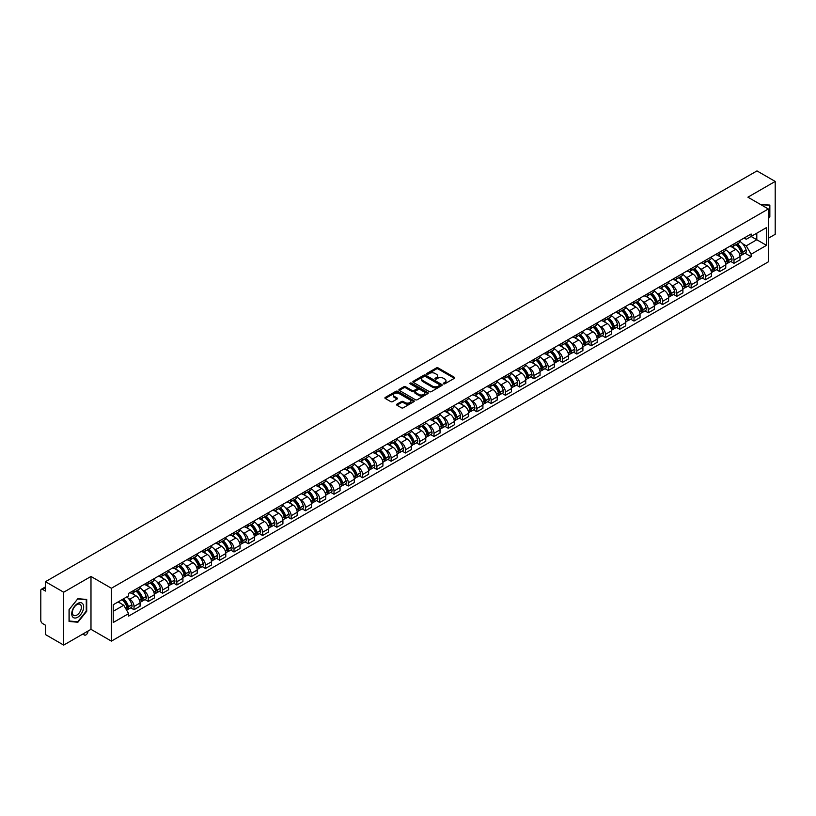 <?xml version="1.0" encoding="UTF-8"?>
<svg xmlns="http://www.w3.org/2000/svg" width="816" height="816" viewBox="0 0 816 816"><rect width="100%" height="100%" fill="white"/><g stroke="black" fill="none" stroke-linecap="round" stroke-linejoin="round"><path stroke-width="1.22" d="M443.557 383.826A0.887 0.51 0 0 0 444.812 383.826L454.359 378.318A1.275 0.734 0 0 0 454.736 377.798A1.275 0.734 0 0 0 454.359 377.278L438.182 367.934A1.275 0.734 0 0 0 436.387 367.934L426.839 373.453A0.887 0.51 0 0 0 428.094 374.177L429.328 373.463A4.07 2.346 0 0 1 435.081 373.463L436.427 374.238A4.07 2.346 0 0 1 437.621 375.901A4.07 2.346 0 0 1 436.427 377.563L435.193 378.277A0.887 0.51 0 0 0 436.458 379.001L437.692 378.287A4.07 2.346 0 0 1 443.445 378.287L444.791 379.063A4.07 2.346 0 0 1 445.985 380.725A4.07 2.346 0 0 1 444.791 382.388L443.557 383.102A0.887 0.51 0 0 0 443.557 383.826L443.557 383.102M396.933 404.155A1.275 0.734 0 0 0 396.556 404.675A1.275 0.734 0 0 0 396.933 405.195L401.472 407.816A1.275 0.734 0 0 0 403.267 407.816L413.875 401.696A1.275 0.734 0 0 0 414.242 401.176A1.275 0.734 0 0 0 413.875 400.656L397.688 391.313A1.275 0.734 0 0 0 395.893 391.313L385.285 397.433A1.275 0.734 0 0 0 384.917 397.953A1.275 0.734 0 0 0 385.285 398.473L390.772 401.635A1.275 0.734 0 0 0 392.567 401.635L397.106 399.024A1.275 0.734 0 0 0 397.484 398.504A1.275 0.734 0 0 0 397.106 397.984L394.393 396.413A3.397 1.958 0 0 1 393.394 395.026A3.397 1.958 0 0 1 395.495 393.21A3.397 1.958 0 0 1 399.197 393.638L409.846 399.789A3.397 1.958 0 0 1 410.846 401.176A3.397 1.958 0 0 1 408.745 402.992A3.397 1.958 0 0 1 405.042 402.563L403.267 401.533A1.275 0.734 0 0 0 401.472 401.533L396.933 404.155L396.933 405.195L401.472 402.594L401.472 401.533M111.404 588.254L90.984 576.463L63.689 592.222L45.472 581.696L756.973 170.911L775.2 181.438L747.915 197.186L768.335 208.978L111.404 588.254L111.404 641.121L768.335 261.844L768.335 208.978M429.42 391.68A1.275 0.734 0 0 0 431.215 391.68L441.823 385.55A1.275 0.734 0 0 0 442.201 385.03A1.275 0.734 0 0 0 441.823 384.52L425.646 375.176A1.275 0.734 0 0 0 423.851 375.176L413.243 381.296A1.275 0.734 0 0 0 412.865 381.817A1.275 0.734 0 0 0 413.243 382.337L429.42 391.68M410.499 384.02A0.887 0.51 0 0 1 411.397 384.142L427.829 393.628L417.241 399.748A1.275 0.734 0 0 1 415.446 399.748L399.269 390.405L403.808 387.804L403.808 386.743L399.269 389.365A1.275 0.734 0 0 0 398.891 389.885A1.275 0.734 0 0 0 399.269 390.405L399.269 389.365M403.808 387.804A1.275 0.734 0 0 1 405.603 387.804L405.603 386.743A1.275 0.734 0 0 0 403.808 386.743M405.603 386.743L412.162 390.538A1.275 0.734 0 0 0 413.957 390.538L416.976 388.793A1.275 0.734 0 0 0 417.343 388.273A1.275 0.734 0 0 0 416.976 387.763L410.142 383.816A0.887 0.51 0 0 1 411.397 383.092L427.849 392.588A1.275 0.734 0 0 1 428.216 393.108A1.275 0.734 0 0 1 427.849 393.618L427.849 392.588M63.689 592.222L63.689 645.089L45.472 634.562L45.472 625.209L42.636 623.567A2.591 1.499 -120 0 1 40.8 620.395L40.8 590.478A2.591 1.499 -120 0 1 41.341 589.285L45.472 586.898M768.335 238.272L775.2 234.304L775.2 181.438M63.689 645.089L90.984 629.33L111.404 641.121M45.472 581.696L45.472 591.059L42.636 589.417A2.591 1.499 -120 0 0 41.341 589.285M733.992 243.872A5.957 3.437 60 0 1 732.758 246.544L738.806 243.056A5.957 3.437 -120 0 0 740.041 240.383M728.26 251.93L729.779 252.807A5.957 3.437 60 0 1 733.992 260.1L740.041 256.612A5.957 3.437 -120 0 0 735.828 249.319L731.503 246.82M740.041 256.612L740.041 259.835L733.992 263.323L730.718 261.436M732.758 246.544A5.957 3.437 60 0 1 729.83 246.279M733.992 260.1L733.992 263.323M719.712 252.113A5.957 3.437 60 0 1 718.478 254.796L724.516 251.308A5.957 3.437 -120 0 0 725.75 248.625M716.428 269.678L719.712 271.575L725.75 268.087L725.75 264.863A5.957 3.437 -120 0 0 721.538 257.56L717.213 255.071M718.478 254.796A5.957 3.437 60 0 1 715.54 254.521M713.969 260.171L715.499 261.049A5.957 3.437 60 0 1 719.712 268.352L719.712 271.575M705.422 260.365A5.957 3.437 60 0 1 704.188 263.038L710.236 259.549A5.957 3.437 -120 0 0 711.47 256.877M702.148 277.93L705.422 279.817L711.47 276.328L711.47 273.105A5.957 3.437 -120 0 0 707.258 265.812L702.933 263.313M704.188 263.038A5.957 3.437 60 0 1 701.26 262.772M699.689 268.423L701.209 269.3A5.957 3.437 60 0 1 705.422 276.593L705.422 279.817M691.142 268.617A5.957 3.437 60 0 1 689.908 271.289L695.946 267.801A5.957 3.437 -120 0 0 697.18 265.129M687.857 286.181L691.142 288.068L697.18 284.58L697.18 281.357A5.957 3.437 -120 0 0 692.968 274.064L688.643 271.565M689.908 271.289A5.957 3.437 60 0 1 686.97 271.014M685.399 276.665L686.929 277.552A5.957 3.437 60 0 1 691.142 284.845L691.142 288.068M676.852 276.859A5.957 3.437 60 0 1 675.617 279.531L681.666 276.043A5.957 3.437 -120 0 0 682.9 273.37M673.577 294.423L676.852 296.32L682.9 292.832L682.9 289.598A5.957 3.437 -120 0 0 678.688 282.305L674.363 279.806M675.617 279.531A5.957 3.437 60 0 1 672.69 279.266M671.119 284.917L672.639 285.794A5.957 3.437 60 0 1 676.852 293.087L676.852 296.32M662.572 285.11A5.957 3.437 60 0 1 661.337 287.783L667.376 284.294A5.957 3.437 -120 0 0 668.61 281.622M659.287 302.675L662.572 304.562L668.61 301.073L668.61 297.85A5.957 3.437 -120 0 0 664.397 290.557L660.073 288.058M661.337 287.783A5.957 3.437 60 0 1 658.4 287.518M656.829 293.158L658.359 294.046A5.957 3.437 60 0 1 662.572 301.339L662.572 304.562M648.281 293.352A5.957 3.437 60 0 1 647.047 296.035L653.096 292.536A5.957 3.437 -120 0 0 654.33 289.864M645.007 310.916L648.281 312.814L654.33 309.325L654.33 306.102A5.957 3.437 -120 0 0 650.117 298.799L645.793 296.3M647.047 296.035A5.957 3.437 60 0 1 644.12 295.759M642.549 301.41L644.069 302.287A5.957 3.437 60 0 1 648.281 309.59L648.281 312.814M634.001 301.604A5.957 3.437 60 0 1 632.767 304.276L638.806 300.788A5.957 3.437 -120 0 0 640.04 298.115M630.717 319.168L634.001 321.055L640.04 317.567L640.04 314.344A5.957 3.437 -120 0 0 635.827 307.051L631.502 304.552M632.767 304.276A5.957 3.437 60 0 1 629.83 304.011M628.259 309.662L629.789 310.539A5.957 3.437 60 0 1 634.001 317.832L634.001 321.055M619.711 309.845A5.957 3.437 60 0 1 618.477 312.528L624.526 309.04A5.957 3.437 -120 0 0 625.76 306.357M616.437 327.41L619.711 329.307L625.76 325.819L625.76 322.595A5.957 3.437 -120 0 0 621.547 315.292L617.222 312.803M618.477 312.528A5.957 3.437 60 0 1 615.55 312.253M613.979 317.903L615.499 318.781A5.957 3.437 60 0 1 619.711 326.084L619.711 329.307M605.431 318.097A5.957 3.437 60 0 1 604.197 320.77L610.235 317.281A5.957 3.437 -120 0 0 611.47 314.609M602.147 335.662L605.431 337.549L611.47 334.06L611.47 330.837A5.957 3.437 -120 0 0 607.257 323.544L602.932 321.045M604.197 320.77A5.957 3.437 60 0 1 601.259 320.504M599.689 326.155L601.219 327.032A5.957 3.437 60 0 1 605.431 334.325L605.431 337.549M591.141 326.349A5.957 3.437 60 0 1 589.907 329.021L595.955 325.533A5.957 3.437 -120 0 0 597.19 322.861M587.867 343.913L591.141 345.8L597.19 342.312L597.19 339.089A5.957 3.437 -120 0 0 592.977 331.796L588.652 329.297M589.907 329.021A5.957 3.437 60 0 1 586.979 328.746M585.409 334.397L586.928 335.284A5.957 3.437 60 0 1 591.141 342.577L591.141 345.8M576.861 334.591A5.957 3.437 60 0 1 575.627 337.263L581.665 333.775A5.957 3.437 -120 0 0 582.899 331.102M573.577 352.155L576.861 354.052L582.899 350.564L582.899 347.33A5.957 3.437 -120 0 0 578.687 340.037L574.362 337.538M575.627 337.263A5.957 3.437 60 0 1 572.689 336.998M571.118 342.649L572.648 343.526A5.957 3.437 60 0 1 576.861 350.819L576.861 354.052M562.571 342.842A5.957 3.437 60 0 1 561.337 345.515L567.385 342.026A5.957 3.437 -120 0 0 568.619 339.354M559.297 360.407L562.571 362.294L568.619 358.805L568.619 355.582A5.957 3.437 -120 0 0 564.407 348.289L560.082 345.79M561.337 345.515A5.957 3.437 60 0 1 558.409 345.25M556.838 350.89L558.358 351.778A5.957 3.437 60 0 1 562.571 359.071L562.571 362.294M548.291 351.084A5.957 3.437 60 0 1 547.057 353.767L553.095 350.268A5.957 3.437 -120 0 0 554.329 347.596M545.006 368.648L548.291 370.546L554.329 367.057L554.329 363.824A5.957 3.437 -120 0 0 550.117 356.531L545.792 354.032M547.057 353.767A5.957 3.437 60 0 1 544.119 353.491M542.548 359.142L544.078 360.019A5.957 3.437 60 0 1 548.291 367.322L548.291 370.546M534.001 359.336A5.957 3.437 60 0 1 532.766 362.008L538.815 358.52A5.957 3.437 -120 0 0 540.049 355.847M530.726 376.9L534.001 378.787L540.049 375.299L540.049 372.076A5.957 3.437 -120 0 0 535.837 364.783L531.512 362.284M532.766 362.008A5.957 3.437 60 0 1 529.839 361.743M528.268 367.394L529.788 368.271A5.957 3.437 60 0 1 534.001 375.564L534.001 378.787M519.721 367.577A5.957 3.437 60 0 1 518.486 370.26L524.525 366.772A5.957 3.437 -120 0 0 525.759 364.089M516.436 385.142L519.721 387.039L525.759 383.551L525.759 380.327A5.957 3.437 -120 0 0 521.546 373.024L517.222 370.535M518.486 370.26A5.957 3.437 60 0 1 515.549 369.985M513.978 375.635L515.508 376.513A5.957 3.437 60 0 1 519.721 383.816L519.721 387.039M505.43 375.829A5.957 3.437 60 0 1 504.196 378.502L510.245 375.013A5.957 3.437 -120 0 0 511.479 372.341M502.156 393.394L505.43 395.281L511.479 391.792L511.479 388.569A5.957 3.437 -120 0 0 507.266 381.276L502.942 378.777M504.196 378.502A5.957 3.437 60 0 1 501.269 378.236M499.698 383.887L501.218 384.764A5.957 3.437 60 0 1 505.43 392.057L505.43 395.281M491.15 384.081A5.957 3.437 60 0 1 489.916 386.753L495.955 383.265A5.957 3.437 -120 0 0 497.189 380.593M487.866 401.645L491.15 403.532L497.189 400.044L497.189 396.821A5.957 3.437 -120 0 0 492.976 389.518L488.651 387.029M489.916 386.753A5.957 3.437 60 0 1 486.979 386.478M485.408 392.129L486.938 393.016A5.957 3.437 60 0 1 491.15 400.309L491.15 403.532M476.86 392.323A5.957 3.437 60 0 1 475.626 394.995L481.675 391.507A5.957 3.437 -120 0 0 482.909 388.834M473.586 409.887L476.86 411.784L482.909 408.296L482.909 405.062A5.957 3.437 -120 0 0 478.696 397.769L474.371 395.27M475.626 394.995A5.957 3.437 60 0 1 472.699 394.73M471.128 400.381L472.648 401.258A5.957 3.437 60 0 1 476.86 408.551L476.86 411.784M462.58 400.574A5.957 3.437 60 0 1 461.346 403.247L467.384 399.758A5.957 3.437 -120 0 0 468.619 397.086M459.296 418.139L462.58 420.026L468.619 416.537L468.619 413.314A5.957 3.437 -120 0 0 464.406 406.021L460.081 403.522M461.346 403.247A5.957 3.437 60 0 1 458.408 402.982M456.838 408.622L458.368 409.51A5.957 3.437 60 0 1 462.58 416.803L462.58 420.026M448.29 408.816A5.957 3.437 60 0 1 447.056 411.499L453.104 408A5.957 3.437 -120 0 0 454.339 405.328M445.016 426.38L448.29 428.278L454.339 424.789L454.339 421.556A5.957 3.437 -120 0 0 450.126 414.263L445.801 411.764M447.056 411.499A5.957 3.437 60 0 1 444.128 411.223M442.558 416.874L444.077 417.751A5.957 3.437 60 0 1 448.29 425.054L448.29 428.278M434.01 417.068A5.957 3.437 60 0 1 432.776 419.74L438.814 416.252A5.957 3.437 -120 0 0 440.048 413.579M430.726 434.632L434.01 436.519L440.048 433.031L440.048 429.808A5.957 3.437 -120 0 0 435.836 422.515L431.511 420.016M432.776 419.74A5.957 3.437 60 0 1 429.838 419.475M428.267 425.126L429.797 426.003A5.957 3.437 60 0 1 434.01 433.296L434.01 436.519M419.72 425.309A5.957 3.437 60 0 1 418.486 427.992L424.534 424.504A5.957 3.437 -120 0 0 425.768 421.821M416.446 442.874L419.72 444.771L425.768 441.283L425.768 438.059A5.957 3.437 -120 0 0 421.556 430.756L417.231 428.257M418.486 427.992A5.957 3.437 60 0 1 415.558 427.717M413.987 433.367L415.507 434.245A5.957 3.437 60 0 1 419.72 441.548L419.72 444.771M405.44 433.561A5.957 3.437 60 0 1 404.206 436.234L410.244 432.745A5.957 3.437 -120 0 0 411.478 430.073M402.155 451.126L405.44 453.013L411.478 449.524L411.478 446.301A5.957 3.437 -120 0 0 407.266 439.008L402.941 436.509M404.206 436.234A5.957 3.437 60 0 1 401.268 435.968M399.697 441.619L401.227 442.496A5.957 3.437 60 0 1 405.44 449.789L405.44 453.013M391.15 441.813A5.957 3.437 60 0 1 389.915 444.485L395.964 440.997A5.957 3.437 -120 0 0 397.198 438.325M387.875 459.377L391.15 461.264L397.198 457.776L397.198 454.553A5.957 3.437 -120 0 0 392.986 447.25L388.661 444.761M389.915 444.485A5.957 3.437 60 0 1 386.988 444.21M385.417 449.861L386.937 450.748A5.957 3.437 60 0 1 391.15 458.041L391.15 461.264M376.87 450.055A5.957 3.437 60 0 1 375.635 452.727L381.674 449.239A5.957 3.437 -120 0 0 382.908 446.566M373.585 467.619L376.87 469.516L382.908 466.028L382.908 462.794A5.957 3.437 -120 0 0 378.695 455.501L374.371 453.002M375.635 452.727A5.957 3.437 60 0 1 372.698 452.462M371.127 458.113L372.657 458.99A5.957 3.437 60 0 1 376.87 466.283L376.87 469.516M362.579 458.306A5.957 3.437 60 0 1 361.345 460.979L367.394 457.49A5.957 3.437 -120 0 0 368.628 454.818M359.305 475.871L362.579 477.758L368.628 474.269L368.628 471.046A5.957 3.437 -120 0 0 364.415 463.753L360.091 461.254M361.345 460.979A5.957 3.437 60 0 1 358.418 460.714M356.847 466.354L358.367 467.242A5.957 3.437 60 0 1 362.579 474.535L362.579 477.758M348.299 466.548A5.957 3.437 60 0 1 347.065 469.22L353.104 465.732A5.957 3.437 -120 0 0 354.338 463.06M345.015 484.112L348.299 486.01L354.338 482.521L354.338 479.288A5.957 3.437 -120 0 0 350.125 471.995L345.8 469.496M347.065 469.22A5.957 3.437 60 0 1 344.128 468.955M342.557 474.606L344.087 475.483A5.957 3.437 60 0 1 348.299 482.786L348.299 486.01M334.009 474.8A5.957 3.437 60 0 1 332.775 477.472L338.824 473.984A5.957 3.437 -120 0 0 340.058 471.311M330.735 492.364L334.009 494.251L340.058 490.763L340.058 487.54A5.957 3.437 -120 0 0 335.845 480.247L331.52 477.748M332.775 477.472A5.957 3.437 60 0 1 329.848 477.207M328.277 482.858L329.797 483.735A5.957 3.437 60 0 1 334.009 491.028L334.009 494.251M319.729 483.041A5.957 3.437 60 0 1 318.495 485.724L324.533 482.236A5.957 3.437 -120 0 0 325.768 479.553M316.445 500.606L319.729 502.503L325.768 499.015L325.768 495.791A5.957 3.437 -120 0 0 321.555 488.488L317.23 485.989M318.495 485.724A5.957 3.437 60 0 1 315.557 485.449M313.987 491.099L315.517 491.977A5.957 3.437 60 0 1 319.729 499.28L319.729 502.503M305.439 491.293A5.957 3.437 60 0 1 304.205 493.966L310.253 490.477A5.957 3.437 -120 0 0 311.488 487.805M302.165 508.858L305.439 510.745L311.488 507.256L311.488 504.033A5.957 3.437 -120 0 0 307.275 496.74L302.95 494.241M304.205 493.966A5.957 3.437 60 0 1 301.277 493.7M299.707 499.351L301.226 500.228A5.957 3.437 60 0 1 305.439 507.521L305.439 510.745M291.159 499.545A5.957 3.437 60 0 1 289.925 502.217L295.963 498.729A5.957 3.437 -120 0 0 297.197 496.057M287.875 517.109L291.159 518.996L297.197 515.508L297.197 512.285A5.957 3.437 -120 0 0 292.985 504.982L288.66 502.493M289.925 502.217A5.957 3.437 60 0 1 286.987 501.942M285.416 507.593L286.946 508.48A5.957 3.437 60 0 1 291.159 515.773L291.159 518.996M276.869 507.787A5.957 3.437 60 0 1 275.635 510.459L281.683 506.971A5.957 3.437 -120 0 0 282.917 504.298M273.595 525.351L276.869 527.248L282.917 523.76L282.917 520.526A5.957 3.437 -120 0 0 278.705 513.233L274.38 510.734M275.635 510.459A5.957 3.437 60 0 1 272.707 510.194M271.136 515.845L272.656 516.722A5.957 3.437 60 0 1 276.869 524.015L276.869 527.248M262.589 516.038A5.957 3.437 60 0 1 261.355 518.711L267.393 515.222A5.957 3.437 -120 0 0 268.627 512.55M259.304 533.603L262.589 535.49L268.627 532.001L268.627 528.778A5.957 3.437 -120 0 0 264.415 521.485L260.09 518.986M261.355 518.711A5.957 3.437 60 0 1 258.417 518.446M256.846 524.086L258.376 524.974A5.957 3.437 60 0 1 262.589 532.267L262.589 535.49M248.299 524.28A5.957 3.437 60 0 1 247.064 526.952L253.113 523.464A5.957 3.437 -120 0 0 254.347 520.792M245.024 541.844L248.299 543.742L254.347 540.253L254.347 537.02A5.957 3.437 -120 0 0 250.135 529.727L245.81 527.228M247.064 526.952A5.957 3.437 60 0 1 244.137 526.687M242.566 532.338L244.086 533.215A5.957 3.437 60 0 1 248.299 540.518L248.299 543.742M234.019 532.532A5.957 3.437 60 0 1 232.784 535.204L238.823 531.716A5.957 3.437 -120 0 0 240.057 529.043M230.734 550.096L234.019 551.983L240.057 548.495L240.057 545.272A5.957 3.437 -120 0 0 235.844 537.979L231.52 535.48M232.784 535.204A5.957 3.437 60 0 1 229.847 534.939M228.276 540.59L229.806 541.467A5.957 3.437 60 0 1 234.019 548.76L234.019 551.983M219.728 540.773A5.957 3.437 60 0 1 218.494 543.456L224.543 539.968A5.957 3.437 -120 0 0 225.777 537.285M216.454 558.338L219.728 560.235L225.777 556.747L225.777 553.523A5.957 3.437 -120 0 0 221.564 546.22L217.24 543.721M218.494 543.456A5.957 3.437 60 0 1 215.567 543.181M213.996 548.831L215.516 549.709A5.957 3.437 60 0 1 219.728 557.012L219.728 560.235M205.448 549.025A5.957 3.437 60 0 1 204.214 551.698L210.253 548.209A5.957 3.437 -120 0 0 211.487 545.537M202.164 566.59L205.448 568.477L211.487 564.988L211.487 561.765A5.957 3.437 -120 0 0 207.274 554.472L202.949 551.973M204.214 551.698A5.957 3.437 60 0 1 201.277 551.432M199.706 557.083L201.236 557.96A5.957 3.437 60 0 1 205.448 565.253L205.448 568.477M191.158 557.277A5.957 3.437 60 0 1 189.924 559.949L195.973 556.461A5.957 3.437 -120 0 0 197.207 553.789M187.884 574.841L191.158 576.728L197.207 573.24L197.207 570.017A5.957 3.437 -120 0 0 192.994 562.714L188.669 560.225M189.924 559.949A5.957 3.437 60 0 1 186.997 559.674M185.426 565.325L186.946 566.212A5.957 3.437 60 0 1 191.158 573.505L191.158 576.728M176.878 565.519A5.957 3.437 60 0 1 175.644 568.191L181.682 564.703A5.957 3.437 -120 0 0 182.917 562.03M173.594 583.083L176.878 584.98L182.917 581.492L182.917 578.258A5.957 3.437 -120 0 0 178.704 570.965L174.379 568.466M175.644 568.191A5.957 3.437 60 0 1 172.706 567.926M171.136 573.577L172.666 574.454A5.957 3.437 60 0 1 176.878 581.747L176.878 584.98M162.588 573.77A5.957 3.437 60 0 1 161.354 576.443L167.402 572.954A5.957 3.437 -120 0 0 168.637 570.282M159.314 591.335L162.588 593.222L168.637 589.733L168.637 586.51A5.957 3.437 -120 0 0 164.424 579.217L160.099 576.718M161.354 576.443A5.957 3.437 60 0 1 158.426 576.178M156.856 581.818L158.375 582.706A5.957 3.437 60 0 1 162.588 589.999L162.588 593.222M148.308 582.012A5.957 3.437 60 0 1 147.074 584.684L153.112 581.196A5.957 3.437 -120 0 0 154.346 578.524M145.024 599.576L148.308 601.474L154.346 597.985L154.346 594.752A5.957 3.437 -120 0 0 150.134 587.459L145.809 584.96M147.074 584.684A5.957 3.437 60 0 1 144.136 584.419M142.565 590.07L144.095 590.947A5.957 3.437 60 0 1 148.308 598.25L148.308 601.474M134.018 590.264A5.957 3.437 60 0 1 132.784 592.936L138.832 589.448A5.957 3.437 -120 0 0 140.066 586.775M130.744 607.828L134.018 609.715L140.066 606.227L140.066 603.004A5.957 3.437 -120 0 0 135.854 595.711L131.529 593.212M132.784 592.936A5.957 3.437 60 0 1 129.856 592.671M128.285 598.322L129.805 599.199A5.957 3.437 60 0 1 134.018 606.492L134.018 609.715M744.11 238.027L746.263 239.272L766.499 227.593L756.799 233.192L756.799 239.751L746.263 245.83L742.54 243.678M113.23 611.306L123.767 605.227L128.612 613.632L113.23 622.516L113.23 604.748L128.612 595.864L128.612 593.385L751.118 233.988L751.118 236.467L766.499 245.351L751.118 254.235L746.263 245.83M766.499 227.593L766.499 245.351M128.612 613.632L128.612 616.111L751.118 256.714L751.118 254.235M768.335 218.729L769.845 216.852L769.845 205.071L760.747 204.602L769.386 205.306L769.386 216.719L768.335 218.035M90.984 576.463L90.984 629.33M69.054 621.455L77.887 622.241L86.72 611.245L86.72 599.464L77.887 598.679L69.054 609.664L69.054 621.455M123.767 605.227L118.085 601.943M744.998 253.184L751.118 256.714M76.949 621.7L77.887 622.241M443.914 383.948L444.791 383.449A4.07 2.346 0 0 0 445.985 381.786L445.985 380.725M437.621 375.901L437.621 376.961A4.07 2.346 0 0 1 436.427 378.624L435.55 379.124M454.359 377.278L454.359 378.318L438.182 368.995A1.275 0.734 0 0 0 436.387 368.995L427.196 374.299M441.823 384.52L441.823 385.55L425.646 376.227A1.275 0.734 0 0 0 423.851 376.227L413.263 382.347L413.243 381.296M439.579 385.397A0.887 0.51 0 0 0 439.579 384.673L425.381 376.472A0.887 0.51 0 0 0 424.116 376.472L422.81 377.227A4.07 2.346 0 0 0 421.627 378.889A4.07 2.346 0 0 0 422.81 380.542L432.521 386.152A4.07 2.346 0 0 0 438.274 386.152L439.579 385.397L439.579 386.458A0.887 0.51 0 0 0 439.579 385.733M421.627 378.889L421.627 379.94A4.07 2.346 0 0 0 422.81 381.602L422.81 380.542M439.579 386.458L438.274 387.212A4.07 2.346 0 0 1 432.521 387.212L422.81 381.602M405.603 387.804L412.162 391.588A1.275 0.734 0 0 0 413.957 391.588L416.976 389.854A1.275 0.734 0 0 0 417.343 389.334L417.343 388.273M418.975 394.465A3.397 1.958 0 0 0 422.678 394.893A3.397 1.958 0 0 0 424.779 393.077A3.397 1.958 0 0 0 423.779 391.69L420.026 389.528A1.275 0.734 0 0 0 418.231 389.528L415.222 391.262A1.275 0.734 0 0 0 414.844 391.782A1.275 0.734 0 0 0 415.222 392.302L418.975 394.465L418.975 395.525A3.397 1.958 0 0 0 422.678 395.954A3.397 1.958 0 0 0 424.779 394.138L424.779 393.077M414.844 391.782L414.844 392.843A1.275 0.734 0 0 0 415.222 393.353L415.222 392.302M418.975 395.525L415.222 393.353M410.846 401.176L410.846 402.227A3.397 1.958 0 0 1 408.745 404.042A3.397 1.958 0 0 1 405.042 403.614L403.267 402.594A1.275 0.734 0 0 0 401.472 402.594M393.394 395.026L393.394 396.076A3.397 1.958 0 0 0 394.393 397.474L394.393 396.413M397.106 397.984L397.106 399.024L394.393 397.474M413.855 401.707L397.688 392.374A1.275 0.734 0 0 0 395.893 392.374L385.305 398.483L385.285 397.433M736.246 244.535A8.16 4.712 60 0 1 736.287 244.555A8.16 4.712 60 0 1 741.652 251.879L741.703 252.052A1.591 0.918 60 0 1 741.448 253.297A1.591 0.918 60 0 1 741.407 253.317M735.889 244.739A9.843 5.681 60 0 1 741.295 252.858L741.346 253.031A3.274 1.887 60 0 1 740.826 255.602L740.01 256.071M741.387 254.878A3.274 1.887 -120 0 0 742.295 254.755A3.274 1.887 -120 0 0 742.805 252.185L742.754 252.011A9.843 5.681 -120 0 0 737.348 243.892M739.908 241.424A9.843 5.681 60 0 1 746.099 250.084L746.15 250.257A3.274 1.887 60 0 1 745.63 252.827L742.295 254.755M732.523 246.656A9.843 5.681 60 0 1 734.584 248.605M739.367 248.615L740.622 249.339M768.815 204.979L769.386 205.306M82.855 603.942A8.415 4.855 120 0 0 74.725 606.115A8.415 4.855 120 0 0 72.553 616.763A8.415 4.855 120 0 0 80.682 614.591A8.415 4.855 120 0 0 82.855 603.942M80.774 605.013A6.375 3.682 120 0 0 80.06 604.35A6.375 3.682 120 0 0 74.123 607.328A6.375 3.682 120 0 0 72.971 614.723A6.375 3.682 120 0 0 73.685 615.386A6.375 3.682 120 0 0 79.611 612.418A6.375 3.682 120 0 0 80.774 605.013M77.704 621.772L69.146 621.007L69.146 609.593L77.704 598.934L86.261 599.699L86.261 611.113L77.704 621.772M85.7 599.372L86.261 599.699M721.956 252.787A8.16 4.712 60 0 1 721.997 252.807A8.16 4.712 60 0 1 727.362 260.131L727.413 260.294A1.591 0.918 60 0 1 727.158 261.538A1.591 0.918 60 0 1 727.127 261.559M721.599 252.991A9.843 5.681 60 0 1 727.005 261.11L727.056 261.273A3.274 1.887 60 0 1 726.536 263.843L725.73 264.313M727.097 263.119A3.274 1.887 -120 0 0 728.005 262.997A3.274 1.887 -120 0 0 728.525 260.437L728.474 260.263A9.843 5.681 -120 0 0 723.068 252.144M725.628 249.676A9.843 5.681 60 0 1 731.819 258.335L731.86 258.499A3.274 1.887 60 0 1 731.35 261.069L728.005 262.997M718.243 254.908A9.843 5.681 60 0 1 720.293 256.846M725.087 256.856L726.342 257.581M707.676 261.028A8.16 4.712 60 0 1 707.717 261.049A8.16 4.712 60 0 1 713.082 268.372L713.133 268.546A1.591 0.918 60 0 1 712.878 269.79A1.591 0.918 60 0 1 712.837 269.81M707.319 261.232A9.843 5.681 60 0 1 712.725 269.351L712.776 269.525A3.274 1.887 60 0 1 712.256 272.095L711.44 272.564M712.817 271.371A3.274 1.887 -120 0 0 713.725 271.249A3.274 1.887 -120 0 0 714.235 268.678L714.184 268.515A9.843 5.681 -120 0 0 708.778 260.386M711.338 257.927A9.843 5.681 60 0 1 717.529 266.577L717.58 266.75A3.274 1.887 60 0 1 717.06 269.321L713.725 271.249M703.953 263.15A9.843 5.681 60 0 1 706.013 265.098M710.797 265.108L712.052 265.832M693.386 269.28A8.16 4.712 60 0 1 693.427 269.3A8.16 4.712 60 0 1 698.792 276.624L698.843 276.787A1.591 0.918 60 0 1 698.588 278.032A1.591 0.918 60 0 1 698.557 278.052M693.029 269.484A9.843 5.681 60 0 1 698.435 277.603L698.486 277.777A3.274 1.887 60 0 1 697.966 280.337L697.16 280.806M698.527 279.613A3.274 1.887 -120 0 0 699.434 279.49A3.274 1.887 -120 0 0 699.955 276.93L699.904 276.757A9.843 5.681 -120 0 0 694.498 268.637M697.058 266.169A9.843 5.681 60 0 1 703.249 274.829L703.29 275.002A3.274 1.887 60 0 1 702.78 277.562L699.434 279.49M689.673 271.402A9.843 5.681 60 0 1 691.723 273.34M696.517 273.36L697.772 274.084M679.106 277.522A8.16 4.712 60 0 1 679.147 277.552A8.16 4.712 60 0 1 684.512 284.866L684.563 285.039A1.591 0.918 60 0 1 684.308 286.283A1.591 0.918 60 0 1 684.267 286.304M678.749 277.726A9.843 5.681 60 0 1 684.155 285.855L684.206 286.018A3.274 1.887 60 0 1 683.686 288.589L682.87 289.058M684.247 287.864A3.274 1.887 -120 0 0 685.154 287.742A3.274 1.887 -120 0 0 685.664 285.172L685.613 285.008A9.843 5.681 -120 0 0 680.207 276.889M682.768 274.421A9.843 5.681 60 0 1 688.959 283.081L689.01 283.244A3.274 1.887 60 0 1 688.49 285.814L685.154 287.742M675.383 279.653A9.843 5.681 60 0 1 677.443 281.591M682.227 281.602L683.482 282.326M664.816 285.773A8.16 4.712 60 0 1 664.856 285.794A8.16 4.712 60 0 1 670.222 293.117L670.273 293.291A1.591 0.918 60 0 1 670.018 294.535A1.591 0.918 60 0 1 669.987 294.545M664.459 285.977A9.843 5.681 60 0 1 669.865 294.097L669.916 294.27A3.274 1.887 60 0 1 669.395 296.83L668.59 297.31M669.956 296.116A3.274 1.887 -120 0 0 670.864 295.994A3.274 1.887 -120 0 0 671.384 293.423L671.333 293.25A9.843 5.681 -120 0 0 665.927 285.131M668.488 282.662A9.843 5.681 60 0 1 674.679 291.322L674.72 291.496A3.274 1.887 60 0 1 674.21 294.056L670.864 295.994M661.103 287.895A9.843 5.681 60 0 1 663.153 289.833M667.947 289.853L669.202 290.578M650.536 294.015A8.16 4.712 60 0 1 650.576 294.046A8.16 4.712 60 0 1 655.942 301.359L655.993 301.532A1.591 0.918 60 0 1 655.738 302.777A1.591 0.918 60 0 1 655.697 302.797M650.179 294.229A9.843 5.681 60 0 1 655.585 302.348L655.636 302.512A3.274 1.887 60 0 1 655.115 305.082L654.299 305.551M655.676 304.358A3.274 1.887 -120 0 0 656.584 304.235A3.274 1.887 -120 0 0 657.094 301.665L657.043 301.502A9.843 5.681 -120 0 0 651.637 293.383M654.197 290.914A9.843 5.681 60 0 1 660.389 299.574L660.44 299.737A3.274 1.887 60 0 1 659.92 302.308L656.584 304.235M646.813 296.147A9.843 5.681 60 0 1 648.873 298.085M653.657 298.095L654.911 298.819M636.245 302.267A8.16 4.712 60 0 1 636.286 302.287A8.16 4.712 60 0 1 641.651 309.611L641.702 309.784A1.591 0.918 60 0 1 641.447 311.029A1.591 0.918 60 0 1 641.417 311.049M635.888 302.471A9.843 5.681 60 0 1 641.294 310.59L641.345 310.763A3.274 1.887 60 0 1 640.825 313.334L640.019 313.803M641.386 312.61A3.274 1.887 -120 0 0 642.294 312.487A3.274 1.887 -120 0 0 642.814 309.917L642.763 309.743A9.843 5.681 -120 0 0 637.357 301.624M639.917 299.156A9.843 5.681 60 0 1 646.109 307.816L646.15 307.989A3.274 1.887 60 0 1 645.64 310.559L642.294 312.487M632.533 304.388A9.843 5.681 60 0 1 634.583 306.337M639.377 306.347L640.631 307.071M621.965 310.519A8.16 4.712 60 0 1 622.006 310.539A8.16 4.712 60 0 1 627.371 317.863L627.422 318.026A1.591 0.918 60 0 1 627.167 319.27A1.591 0.918 60 0 1 627.127 319.291M621.608 310.723A9.843 5.681 60 0 1 627.014 318.842L627.065 319.005A3.274 1.887 60 0 1 626.545 321.575L625.729 322.045M627.106 320.851A3.274 1.887 -120 0 0 628.014 320.729A3.274 1.887 -120 0 0 628.524 318.169L628.473 317.995A9.843 5.681 -120 0 0 623.067 309.876M625.627 307.408A9.843 5.681 60 0 1 631.819 316.067L631.87 316.231A3.274 1.887 60 0 1 631.349 318.801L628.014 320.729M618.242 312.64A9.843 5.681 60 0 1 620.303 314.578M625.087 314.588L626.341 315.313M607.675 318.76A8.16 4.712 60 0 1 607.716 318.781A8.16 4.712 60 0 1 613.081 326.104L613.132 326.278A1.591 0.918 60 0 1 612.877 327.522A1.591 0.918 60 0 1 612.847 327.542M607.318 318.964A9.843 5.681 60 0 1 612.724 327.083L612.775 327.257A3.274 1.887 60 0 1 612.255 329.827L611.449 330.296M612.816 329.103A3.274 1.887 -120 0 0 613.724 328.981A3.274 1.887 -120 0 0 614.244 326.41L614.193 326.247A9.843 5.681 -120 0 0 608.787 318.118M611.347 315.649A9.843 5.681 60 0 1 617.539 324.309L617.579 324.482A3.274 1.887 60 0 1 617.069 327.053L613.724 328.981M603.962 320.882A9.843 5.681 60 0 1 606.013 322.83M610.807 322.84L612.061 323.564M593.395 327.012A8.16 4.712 60 0 1 593.436 327.032A8.16 4.712 60 0 1 598.801 334.356L598.852 334.519A1.591 0.918 60 0 1 598.597 335.764A1.591 0.918 60 0 1 598.556 335.784M593.038 327.216A9.843 5.681 60 0 1 598.444 335.335L598.495 335.509A3.274 1.887 60 0 1 597.975 338.069L597.159 338.538M598.536 337.345A3.274 1.887 -120 0 0 599.444 337.222A3.274 1.887 -120 0 0 599.954 334.662L599.903 334.489A9.843 5.681 -120 0 0 594.497 326.369M597.067 323.901A9.843 5.681 60 0 1 603.248 332.561L603.299 332.734A3.274 1.887 60 0 1 602.779 335.294L599.444 337.222M589.672 329.134A9.843 5.681 60 0 1 591.733 331.072M596.516 331.092L597.771 331.816M579.105 335.254A8.16 4.712 60 0 1 579.146 335.284A8.16 4.712 60 0 1 584.511 342.598L584.562 342.771A1.591 0.918 60 0 1 584.307 344.015A1.591 0.918 60 0 1 584.276 344.036M578.748 335.458A9.843 5.681 60 0 1 584.154 343.587L584.205 343.75A3.274 1.887 60 0 1 583.685 346.321L582.879 346.79M584.246 345.596A3.274 1.887 -120 0 0 585.154 345.474A3.274 1.887 -120 0 0 585.674 342.904L585.623 342.74A9.843 5.681 -120 0 0 580.217 334.621M582.777 332.153A9.843 5.681 60 0 1 588.968 340.813L589.009 340.976A3.274 1.887 60 0 1 588.499 343.546L585.154 345.474M575.392 337.385A9.843 5.681 60 0 1 577.442 339.323M582.236 339.334L583.491 340.058M564.825 343.505A8.16 4.712 60 0 1 564.866 343.526A8.16 4.712 60 0 1 570.231 350.849L570.282 351.013A1.591 0.918 60 0 1 570.027 352.267A1.591 0.918 60 0 1 569.986 352.277M564.468 343.709A9.843 5.681 60 0 1 569.874 351.829L569.925 352.002A3.274 1.887 60 0 1 569.405 354.562L568.589 355.031M569.966 353.848A3.274 1.887 -120 0 0 570.874 353.726A3.274 1.887 -120 0 0 571.384 351.155L571.333 350.982A9.843 5.681 -120 0 0 565.927 342.863M568.497 340.394A9.843 5.681 60 0 1 574.678 349.054L574.729 349.228A3.274 1.887 60 0 1 574.209 351.788L570.874 353.726M561.102 345.627A9.843 5.681 60 0 1 563.162 347.565M567.946 347.585L569.201 348.31M550.535 351.747A8.16 4.712 60 0 1 550.576 351.778A8.16 4.712 60 0 1 555.941 359.091L555.992 359.264A1.591 0.918 60 0 1 555.737 360.509A1.591 0.918 60 0 1 555.706 360.529M550.178 351.961A9.843 5.681 60 0 1 555.584 360.08L555.635 360.244A3.274 1.887 60 0 1 555.115 362.814L554.309 363.283M555.676 362.09A3.274 1.887 -120 0 0 556.583 361.967A3.274 1.887 -120 0 0 557.104 359.397L557.053 359.234A9.843 5.681 -120 0 0 551.647 351.115M554.207 348.646A9.843 5.681 60 0 1 560.398 357.306L560.439 357.469A3.274 1.887 60 0 1 559.929 360.04L556.583 361.967M546.822 353.879A9.843 5.681 60 0 1 548.872 355.817M553.666 355.827L554.921 356.551M536.255 359.999A8.16 4.712 60 0 1 536.296 360.019A8.16 4.712 60 0 1 541.661 367.343L541.712 367.516A1.591 0.918 60 0 1 541.457 368.761A1.591 0.918 60 0 1 541.416 368.781M535.898 360.203A9.843 5.681 60 0 1 541.304 368.322L541.355 368.495A3.274 1.887 60 0 1 540.835 371.066L540.019 371.535M541.396 370.342A3.274 1.887 -120 0 0 542.303 370.219A3.274 1.887 -120 0 0 542.813 367.649L542.762 367.475A9.843 5.681 -120 0 0 537.356 359.356M539.927 356.888A9.843 5.681 60 0 1 546.108 365.548L546.159 365.721A3.274 1.887 60 0 1 545.639 368.291L542.303 370.219M532.532 362.12A9.843 5.681 60 0 1 534.592 364.069M539.376 364.079L540.631 364.803M521.965 368.251A8.16 4.712 60 0 1 522.005 368.271A8.16 4.712 60 0 1 527.371 375.595L527.422 375.758A1.591 0.918 60 0 1 527.167 377.002A1.591 0.918 60 0 1 527.136 377.023M521.608 368.455A9.843 5.681 60 0 1 527.014 376.574L527.065 376.737A3.274 1.887 60 0 1 526.544 379.307L525.739 379.777M527.105 378.583A3.274 1.887 -120 0 0 528.013 378.461A3.274 1.887 -120 0 0 528.533 375.901L528.482 375.727A9.843 5.681 -120 0 0 523.076 367.608M525.637 365.14A9.843 5.681 60 0 1 531.828 373.799L531.869 373.963A3.274 1.887 60 0 1 531.359 376.533L528.013 378.461M518.252 370.372A9.843 5.681 60 0 1 520.302 372.31M525.096 372.32L526.351 373.045M507.685 376.492A8.16 4.712 60 0 1 507.725 376.513A8.16 4.712 60 0 1 513.091 383.836L513.142 384.01A1.591 0.918 60 0 1 512.887 385.254A1.591 0.918 60 0 1 512.846 385.274M507.328 376.696A9.843 5.681 60 0 1 512.734 384.815L512.785 384.989A3.274 1.887 60 0 1 512.264 387.559L511.448 388.028M512.825 386.835A3.274 1.887 -120 0 0 513.733 386.713A3.274 1.887 -120 0 0 514.243 384.142L514.192 383.979A9.843 5.681 -120 0 0 508.786 375.85M511.357 373.381A9.843 5.681 60 0 1 517.538 382.041L517.589 382.214A3.274 1.887 60 0 1 517.069 384.785L513.733 386.713M503.962 378.614A9.843 5.681 60 0 1 506.022 380.562M510.806 380.572L512.06 381.296M493.394 384.744A8.16 4.712 60 0 1 493.435 384.764A8.16 4.712 60 0 1 498.8 392.088L498.851 392.251A1.591 0.918 60 0 1 498.607 393.496A1.591 0.918 60 0 1 498.566 393.516M493.037 384.948A9.843 5.681 60 0 1 498.443 393.067L498.494 393.241A3.274 1.887 60 0 1 497.974 395.801L497.168 396.27M498.535 395.077A3.274 1.887 -120 0 0 499.443 394.954A3.274 1.887 -120 0 0 499.963 392.394L499.912 392.221A9.843 5.681 -120 0 0 494.506 384.101M497.066 381.633A9.843 5.681 60 0 1 503.258 390.293L503.299 390.466A3.274 1.887 60 0 1 502.789 393.026L499.443 394.954M489.682 386.866A9.843 5.681 60 0 1 491.732 388.804M496.526 388.824L497.78 389.548M479.114 392.986A8.16 4.712 60 0 1 479.155 393.016A8.16 4.712 60 0 1 484.52 400.33L484.571 400.503A1.591 0.918 60 0 1 484.316 401.747A1.591 0.918 60 0 1 484.276 401.768M478.757 393.19A9.843 5.681 60 0 1 484.163 401.319L484.214 401.482A3.274 1.887 60 0 1 483.694 404.053L482.878 404.522M484.255 403.328A3.274 1.887 -120 0 0 485.163 403.206A3.274 1.887 -120 0 0 485.673 400.636L485.622 400.472A9.843 5.681 -120 0 0 480.216 392.353M482.786 389.885A9.843 5.681 60 0 1 488.968 398.534L489.019 398.708A3.274 1.887 60 0 1 488.498 401.278L485.163 403.206M475.391 395.117A9.843 5.681 60 0 1 477.452 397.055M482.236 397.066L483.49 397.79M464.824 401.237A8.16 4.712 60 0 1 464.865 401.258A8.16 4.712 60 0 1 470.23 408.581L470.281 408.745A1.591 0.918 60 0 1 470.036 409.999A1.591 0.918 60 0 1 469.996 410.009M464.467 401.441A9.843 5.681 60 0 1 469.873 409.561L469.924 409.734A3.274 1.887 60 0 1 469.404 412.294L468.598 412.763M469.965 411.58A3.274 1.887 -120 0 0 470.873 411.458A3.274 1.887 -120 0 0 471.393 408.887L471.342 408.714A9.843 5.681 -120 0 0 465.936 400.595M468.496 398.126A9.843 5.681 60 0 1 474.688 406.786L474.728 406.96A3.274 1.887 60 0 1 474.218 409.52L470.873 411.458M461.111 403.359A9.843 5.681 60 0 1 463.162 405.297M467.956 405.317L469.21 406.042M450.544 409.479A8.16 4.712 60 0 1 450.585 409.51A8.16 4.712 60 0 1 455.95 416.823L456.001 416.996A1.591 0.918 60 0 1 455.746 418.241A1.591 0.918 60 0 1 455.705 418.261M450.187 409.693A9.843 5.681 60 0 1 455.593 417.812L455.644 417.976A3.274 1.887 60 0 1 455.124 420.546L454.308 421.015M455.685 419.822A3.274 1.887 -120 0 0 456.593 419.699A3.274 1.887 -120 0 0 457.103 417.129L457.052 416.966A9.843 5.681 -120 0 0 451.646 408.847M454.216 406.378A9.843 5.681 60 0 1 460.397 415.038L460.448 415.201A3.274 1.887 60 0 1 459.928 417.772L456.593 419.699M446.821 411.611A9.843 5.681 60 0 1 448.882 413.549M453.665 413.559L454.92 414.283M436.254 417.731A8.16 4.712 60 0 1 436.295 417.751A8.16 4.712 60 0 1 441.66 425.075L441.711 425.248A1.591 0.918 60 0 1 441.466 426.493A1.591 0.918 60 0 1 441.425 426.513M435.897 417.935A9.843 5.681 60 0 1 441.303 426.054L441.354 426.227A3.274 1.887 60 0 1 440.834 428.798L440.028 429.267M441.395 428.074A3.274 1.887 -120 0 0 442.303 427.951A3.274 1.887 -120 0 0 442.823 425.381L442.772 425.207A9.843 5.681 -120 0 0 437.366 417.088M439.926 414.62A9.843 5.681 60 0 1 446.117 423.28L446.158 423.453A3.274 1.887 60 0 1 445.648 426.023L442.303 427.951M432.541 419.852A9.843 5.681 60 0 1 434.591 421.801M439.385 421.811L440.64 422.535M421.974 425.983A8.16 4.712 60 0 1 422.015 426.003A8.16 4.712 60 0 1 427.38 433.327L427.431 433.49A1.591 0.918 60 0 1 427.176 434.734A1.591 0.918 60 0 1 427.135 434.755M421.617 426.187A9.843 5.681 60 0 1 427.023 434.306L427.074 434.469A3.274 1.887 60 0 1 426.554 437.039L425.738 437.509M427.115 436.315A3.274 1.887 -120 0 0 428.023 436.193A3.274 1.887 -120 0 0 428.533 433.633L428.482 433.459A9.843 5.681 -120 0 0 423.076 425.34M425.646 422.872A9.843 5.681 60 0 1 431.827 431.531L431.878 431.695A3.274 1.887 60 0 1 431.358 434.265L428.023 436.193M418.251 428.104A9.843 5.681 60 0 1 420.311 430.042M425.095 430.052L426.35 430.777M407.684 434.224A8.16 4.712 60 0 1 407.725 434.245A8.16 4.712 60 0 1 413.09 441.568L413.141 441.742A1.591 0.918 60 0 1 412.896 442.986A1.591 0.918 60 0 1 412.855 443.006M407.327 434.428A9.843 5.681 60 0 1 412.733 442.547L412.784 442.721A3.274 1.887 60 0 1 412.264 445.291L411.458 445.76M412.825 444.567A3.274 1.887 -120 0 0 413.732 444.445A3.274 1.887 -120 0 0 414.253 441.874L414.202 441.711A9.843 5.681 -120 0 0 408.796 433.582M411.356 431.113A9.843 5.681 60 0 1 417.547 439.773L417.588 439.946A3.274 1.887 60 0 1 417.078 442.517L413.732 444.445M403.971 436.346A9.843 5.681 60 0 1 406.021 438.294M410.815 438.304L412.07 439.028M393.404 442.476A8.16 4.712 60 0 1 393.445 442.496A8.16 4.712 60 0 1 398.81 449.82L398.861 449.983A1.591 0.918 60 0 1 398.606 451.228A1.591 0.918 60 0 1 398.565 451.248M393.047 442.68A9.843 5.681 60 0 1 398.453 450.799L398.504 450.973A3.274 1.887 60 0 1 397.984 453.533L397.168 454.002M398.545 452.809A3.274 1.887 -120 0 0 399.452 452.686A3.274 1.887 -120 0 0 399.962 450.126L399.911 449.953A9.843 5.681 -120 0 0 394.505 441.833M397.076 439.365A9.843 5.681 60 0 1 403.257 448.025L403.308 448.198A3.274 1.887 60 0 1 402.788 450.758L399.452 452.686M389.681 444.598A9.843 5.681 60 0 1 391.741 446.536M396.525 446.556L397.78 447.28M379.114 450.718A8.16 4.712 60 0 1 379.154 450.748A8.16 4.712 60 0 1 384.52 458.062L384.571 458.235A1.591 0.918 60 0 1 384.326 459.479A1.591 0.918 60 0 1 384.285 459.5M378.757 450.922A9.843 5.681 60 0 1 384.163 459.051L384.214 459.214A3.274 1.887 60 0 1 383.693 461.785L382.888 462.254M384.254 461.06A3.274 1.887 -120 0 0 385.162 460.938A3.274 1.887 -120 0 0 385.682 458.368L385.631 458.204A9.843 5.681 -120 0 0 380.225 450.085M382.786 447.617A9.843 5.681 60 0 1 388.977 456.266L389.018 456.44A3.274 1.887 60 0 1 388.508 459.01L385.162 460.938M375.401 452.849A9.843 5.681 60 0 1 377.451 454.787M382.245 454.798L383.5 455.522M364.834 458.969A8.16 4.712 60 0 1 364.874 458.99A8.16 4.712 60 0 1 370.24 466.313L370.291 466.477A1.591 0.918 60 0 1 370.036 467.731A1.591 0.918 60 0 1 370.005 467.741M364.477 459.173A9.843 5.681 60 0 1 369.883 467.293L369.934 467.466A3.274 1.887 60 0 1 369.413 470.026L368.597 470.495M369.974 469.312A3.274 1.887 -120 0 0 370.882 469.19A3.274 1.887 -120 0 0 371.392 466.619L371.341 466.446A9.843 5.681 -120 0 0 365.935 458.327M368.506 455.858A9.843 5.681 60 0 1 374.687 464.518L374.738 464.692A3.274 1.887 60 0 1 374.218 467.252L370.882 469.19M361.111 461.091A9.843 5.681 60 0 1 363.171 463.029M367.955 463.049L369.209 463.774M350.543 467.211A8.16 4.712 60 0 1 350.584 467.242A8.16 4.712 60 0 1 355.949 474.555L356 474.728A1.591 0.918 60 0 1 355.756 475.973A1.591 0.918 60 0 1 355.715 475.993M350.186 467.425A9.843 5.681 60 0 1 355.592 475.544L355.643 475.708A3.274 1.887 60 0 1 355.123 478.278L354.317 478.747M355.684 477.554A3.274 1.887 -120 0 0 356.592 477.431A3.274 1.887 -120 0 0 357.112 474.861L357.061 474.698A9.843 5.681 -120 0 0 351.655 466.579M354.215 464.11A9.843 5.681 60 0 1 360.407 472.77L360.448 472.933A3.274 1.887 60 0 1 359.938 475.504L356.592 477.431M346.831 469.343A9.843 5.681 60 0 1 348.881 471.281M353.675 471.291L354.929 472.015M336.263 475.463A8.16 4.712 60 0 1 336.304 475.483A8.16 4.712 60 0 1 341.669 482.807L341.72 482.98A1.591 0.918 60 0 1 341.465 484.225A1.591 0.918 60 0 1 341.435 484.245M335.906 475.667A9.843 5.681 60 0 1 341.312 483.786L341.363 483.959A3.274 1.887 60 0 1 340.843 486.53L340.027 486.999M341.404 485.806A3.274 1.887 -120 0 0 342.312 485.683A3.274 1.887 -120 0 0 342.822 483.113L342.771 482.939A9.843 5.681 -120 0 0 337.365 474.82M339.935 472.352A9.843 5.681 60 0 1 346.117 481.012L346.168 481.185A3.274 1.887 60 0 1 345.647 483.745L342.312 485.683M332.54 477.584A9.843 5.681 60 0 1 334.601 479.522M339.385 479.543L340.639 480.267M321.973 483.715A8.16 4.712 60 0 1 322.014 483.735A8.16 4.712 60 0 1 327.379 491.059L327.43 491.222A1.591 0.918 60 0 1 327.185 492.466A1.591 0.918 60 0 1 327.145 492.487M321.616 483.919A9.843 5.681 60 0 1 327.022 492.038L327.073 492.201A3.274 1.887 60 0 1 326.553 494.771L325.747 495.241M327.114 494.047A3.274 1.887 -120 0 0 328.022 493.925A3.274 1.887 -120 0 0 328.542 491.365L328.491 491.191A9.843 5.681 -120 0 0 323.085 483.072M325.645 480.604A9.843 5.681 60 0 1 331.837 489.263L331.877 489.427A3.274 1.887 60 0 1 331.367 491.997L328.022 493.925M318.26 485.836A9.843 5.681 60 0 1 320.311 487.774M325.105 487.784L326.359 488.509M307.693 491.956A8.16 4.712 60 0 1 307.734 491.977A8.16 4.712 60 0 1 313.099 499.3L313.15 499.474A1.591 0.918 60 0 1 312.895 500.718A1.591 0.918 60 0 1 312.865 500.738M307.336 492.16A9.843 5.681 60 0 1 312.742 500.279L312.793 500.453A3.274 1.887 60 0 1 312.273 503.023L311.457 503.492M312.834 502.299A3.274 1.887 -120 0 0 313.742 502.177A3.274 1.887 -120 0 0 314.252 499.606L314.201 499.443A9.843 5.681 -120 0 0 308.795 491.314M311.365 488.845A9.843 5.681 60 0 1 317.546 497.505L317.597 497.678A3.274 1.887 60 0 1 317.077 500.249L313.742 502.177M303.97 494.078A9.843 5.681 60 0 1 306.031 496.026M310.814 496.036L312.069 496.76M293.403 500.208A8.16 4.712 60 0 1 293.444 500.228A8.16 4.712 60 0 1 298.809 507.552L298.86 507.715A1.591 0.918 60 0 1 298.615 508.96A1.591 0.918 60 0 1 298.574 508.98M293.046 500.412A9.843 5.681 60 0 1 298.452 508.531L298.503 508.705A3.274 1.887 60 0 1 297.983 511.265L297.177 511.734M298.544 510.541A3.274 1.887 -120 0 0 299.452 510.418A3.274 1.887 -120 0 0 299.972 507.858L299.921 507.685A9.843 5.681 -120 0 0 294.515 499.565M297.075 497.097A9.843 5.681 60 0 1 303.266 505.757L303.307 505.92A3.274 1.887 60 0 1 302.797 508.49L299.452 510.418M289.69 502.33A9.843 5.681 60 0 1 291.74 504.268M296.534 504.288L297.789 505.012M279.123 508.45A8.16 4.712 60 0 1 279.164 508.48A8.16 4.712 60 0 1 284.529 515.794L284.58 515.967A1.591 0.918 60 0 1 284.325 517.211A1.591 0.918 60 0 1 284.294 517.232M278.766 508.654A9.843 5.681 60 0 1 284.172 516.783L284.223 516.946A3.274 1.887 60 0 1 283.703 519.517L282.887 519.986M284.264 518.792A3.274 1.887 -120 0 0 285.172 518.67A3.274 1.887 -120 0 0 285.682 516.1L285.631 515.936A9.843 5.681 -120 0 0 280.225 507.817M282.795 505.349A9.843 5.681 60 0 1 288.976 513.998L289.027 514.172A3.274 1.887 60 0 1 288.507 516.742L285.172 518.67M275.4 510.581A9.843 5.681 60 0 1 277.46 512.519M282.244 512.53L283.499 513.254M264.833 516.701A8.16 4.712 60 0 1 264.874 516.722A8.16 4.712 60 0 1 270.239 524.045L270.29 524.209A1.591 0.918 60 0 1 270.045 525.463A1.591 0.918 60 0 1 270.004 525.473M264.476 516.905A9.843 5.681 60 0 1 269.882 525.025L269.933 525.198A3.274 1.887 60 0 1 269.413 527.758L268.607 528.227M269.974 527.044A3.274 1.887 -120 0 0 270.881 526.922A3.274 1.887 -120 0 0 271.402 524.351L271.351 524.178A9.843 5.681 -120 0 0 265.945 516.059M268.505 513.59A9.843 5.681 60 0 1 274.696 522.25L274.737 522.424A3.274 1.887 60 0 1 274.227 524.984L270.881 526.922M261.12 518.823A9.843 5.681 60 0 1 263.17 520.761M267.964 520.781L269.219 521.506M250.553 524.943A8.16 4.712 60 0 1 250.594 524.974A8.16 4.712 60 0 1 255.959 532.287L256.01 532.46A1.591 0.918 60 0 1 255.755 533.705A1.591 0.918 60 0 1 255.724 533.725M250.196 525.157A9.843 5.681 60 0 1 255.602 533.276L255.653 533.44A3.274 1.887 60 0 1 255.133 536.01L254.317 536.479M255.694 535.286A3.274 1.887 -120 0 0 256.601 535.163A3.274 1.887 -120 0 0 257.111 532.593L257.06 532.43A9.843 5.681 -120 0 0 251.654 524.311M254.225 521.842A9.843 5.681 60 0 1 260.406 530.502L260.457 530.665A3.274 1.887 60 0 1 259.937 533.236L256.601 535.163M246.83 527.075A9.843 5.681 60 0 1 248.89 529.013M253.674 529.023L254.929 529.747M236.263 533.195A8.16 4.712 60 0 1 236.303 533.215A8.16 4.712 60 0 1 241.669 540.539L241.72 540.712A1.591 0.918 60 0 1 241.475 541.957A1.591 0.918 60 0 1 241.434 541.977M235.906 533.399A9.843 5.681 60 0 1 241.312 541.518L241.363 541.691A3.274 1.887 60 0 1 240.842 544.262L240.037 544.731M241.403 543.538A3.274 1.887 -120 0 0 242.311 543.415A3.274 1.887 -120 0 0 242.831 540.845L242.78 540.671A9.843 5.681 -120 0 0 237.374 532.552M239.935 530.084A9.843 5.681 60 0 1 246.126 538.744L246.167 538.917A3.274 1.887 60 0 1 245.657 541.477L242.311 543.415M232.55 535.316A9.843 5.681 60 0 1 234.6 537.254M239.394 537.275L240.649 537.999M221.983 541.447A8.16 4.712 60 0 1 222.023 541.467A8.16 4.712 60 0 1 227.389 548.791L227.44 548.954A1.591 0.918 60 0 1 227.185 550.198A1.591 0.918 60 0 1 227.154 550.219M221.626 541.651A9.843 5.681 60 0 1 227.032 549.77L227.083 549.933A3.274 1.887 60 0 1 226.562 552.503L225.746 552.973M227.123 551.779A3.274 1.887 -120 0 0 228.031 551.657A3.274 1.887 -120 0 0 228.541 549.097L228.49 548.923A9.843 5.681 -120 0 0 223.084 540.804M225.655 538.336A9.843 5.681 60 0 1 231.836 546.995L231.887 547.159A3.274 1.887 60 0 1 231.367 549.729L228.031 551.657M218.26 543.568A9.843 5.681 60 0 1 220.32 545.506M225.104 545.516L226.358 546.241M207.692 549.688A8.16 4.712 60 0 1 207.733 549.709A8.16 4.712 60 0 1 213.098 557.032L213.149 557.206A1.591 0.918 60 0 1 212.905 558.45A1.591 0.918 60 0 1 212.864 558.47M207.335 549.892A9.843 5.681 60 0 1 212.741 558.011L212.792 558.185A3.274 1.887 60 0 1 212.272 560.755L211.466 561.224M212.833 560.031A3.274 1.887 -120 0 0 213.741 559.909A3.274 1.887 -120 0 0 214.261 557.338L214.21 557.175A9.843 5.681 -120 0 0 208.804 549.046M211.364 546.577A9.843 5.681 60 0 1 217.556 555.237L217.597 555.41A3.274 1.887 60 0 1 217.087 557.981L213.741 559.909M203.98 551.81A9.843 5.681 60 0 1 206.03 553.758M210.824 553.768L212.078 554.492M193.412 557.94A8.16 4.712 60 0 1 193.453 557.96A8.16 4.712 60 0 1 198.818 565.284L198.869 565.447A1.591 0.918 60 0 1 198.614 566.692A1.591 0.918 60 0 1 198.584 566.712M193.055 558.144A9.843 5.681 60 0 1 198.461 566.263L198.512 566.437A3.274 1.887 60 0 1 197.992 568.997L197.176 569.466M198.553 568.273A3.274 1.887 -120 0 0 199.461 568.15A3.274 1.887 -120 0 0 199.971 565.59L199.92 565.417A9.843 5.681 -120 0 0 194.514 557.297M197.084 554.829A9.843 5.681 60 0 1 203.266 563.489L203.317 563.652A3.274 1.887 60 0 1 202.796 566.222L199.461 568.15M189.689 560.062A9.843 5.681 60 0 1 191.75 562M196.534 562.02L197.788 562.744M179.122 566.182A8.16 4.712 60 0 1 179.163 566.212A8.16 4.712 60 0 1 184.528 573.526L184.579 573.699A1.591 0.918 60 0 1 184.334 574.943A1.591 0.918 60 0 1 184.294 574.964M178.765 566.386A9.843 5.681 60 0 1 184.171 574.515L184.222 574.678A3.274 1.887 60 0 1 183.702 577.249L182.896 577.718M184.263 576.524A3.274 1.887 -120 0 0 185.171 576.402A3.274 1.887 -120 0 0 185.691 573.832L185.64 573.668A9.843 5.681 -120 0 0 180.234 565.549M182.794 563.081A9.843 5.681 60 0 1 188.986 571.73L189.026 571.904A3.274 1.887 60 0 1 188.516 574.474L185.171 576.402M175.409 568.313A9.843 5.681 60 0 1 177.46 570.251M182.254 570.262L183.508 570.986M164.842 574.433A8.16 4.712 60 0 1 164.883 574.454A8.16 4.712 60 0 1 170.248 581.777L170.299 581.941A1.591 0.918 60 0 1 170.044 583.195A1.591 0.918 60 0 1 170.014 583.205M164.485 574.637A9.843 5.681 60 0 1 169.891 582.757L169.942 582.93A3.274 1.887 60 0 1 169.422 585.49L168.606 585.959M169.983 584.776A3.274 1.887 -120 0 0 170.891 584.654A3.274 1.887 -120 0 0 171.401 582.083L171.35 581.91A9.843 5.681 -120 0 0 165.944 573.791M168.514 571.322A9.843 5.681 60 0 1 174.695 579.982L174.746 580.156A3.274 1.887 60 0 1 174.226 582.716L170.891 584.654M161.119 576.555A9.843 5.681 60 0 1 163.18 578.493M167.963 578.513L169.218 579.238M150.552 582.675A8.16 4.712 60 0 1 150.593 582.706A8.16 4.712 60 0 1 155.958 590.019L156.009 590.192A1.591 0.918 60 0 1 155.764 591.437A1.591 0.918 60 0 1 155.723 591.457M150.195 582.889A9.843 5.681 60 0 1 155.601 591.008L155.652 591.172A3.274 1.887 60 0 1 155.132 593.742L154.326 594.211M155.693 593.018A3.274 1.887 -120 0 0 156.601 592.895A3.274 1.887 -120 0 0 157.121 590.325L157.07 590.162A9.843 5.681 -120 0 0 151.664 582.043M154.224 579.574A9.843 5.681 60 0 1 160.415 588.234L160.456 588.397A3.274 1.887 60 0 1 159.946 590.968L156.601 592.895M146.839 584.807A9.843 5.681 60 0 1 148.889 586.745M153.683 586.755L154.938 587.479M136.272 590.927A8.16 4.712 60 0 1 136.313 590.947A8.16 4.712 60 0 1 141.678 598.271L141.729 598.444A1.591 0.918 60 0 1 141.474 599.689A1.591 0.918 60 0 1 141.443 599.709M135.915 591.131A9.843 5.681 60 0 1 141.321 599.25L141.372 599.423A3.274 1.887 60 0 1 140.852 601.994L140.036 602.463M141.413 601.27A3.274 1.887 -120 0 0 142.321 601.147A3.274 1.887 -120 0 0 142.831 598.577L142.78 598.403A9.843 5.681 -120 0 0 137.374 590.284M139.944 587.816A9.843 5.681 60 0 1 146.125 596.476L146.176 596.649A3.274 1.887 60 0 1 145.656 599.209L142.321 601.147M132.549 593.048A9.843 5.681 60 0 1 134.609 594.986M139.393 595.007L140.648 595.731M122.42 599.444A8.16 4.712 60 0 1 127.388 606.523L127.439 606.686A1.591 0.918 60 0 1 127.194 607.93A1.591 0.918 60 0 1 127.153 607.951M83.834 633.461L83.834 633.726A2.917 1.683 120 0 0 84.446 635.052A2.917 1.683 120 0 0 86.69 634.277A2.917 1.683 120 0 0 87.955 631.339L87.955 631.074M84.446 635.052L83.252 634.369A2.917 1.683 -60 0 1 82.885 634.001M122.012 599.678A9.843 5.681 60 0 1 127.031 607.502L127.082 607.665A3.274 1.887 60 0 1 126.633 610.195M127.123 609.511A3.274 1.887 -120 0 0 128.03 609.389A3.274 1.887 -120 0 0 128.551 606.829L128.5 606.655A9.843 5.681 -120 0 0 123.471 598.832M126.817 596.904A9.843 5.681 60 0 1 131.845 604.727L131.886 604.891A3.274 1.887 60 0 1 131.376 607.461L128.03 609.389M118.667 601.616A9.843 5.681 60 0 1 120.319 603.238M125.113 603.248L126.368 603.973M148.308 598.25L154.346 594.752M162.588 589.999L168.637 586.51M176.878 581.747L182.917 578.258M191.158 573.505L197.207 570.017M205.448 565.253L211.487 561.765M219.728 557.012L225.777 553.523M234.019 548.76L240.057 545.272M248.299 540.518L254.347 537.02M262.589 532.267L268.627 528.778M276.869 524.015L282.917 520.526M291.159 515.773L297.197 512.285M305.439 507.521L311.488 504.033M319.729 499.28L325.768 495.791M334.009 491.028L340.058 487.54M348.299 482.786L354.338 479.288M362.579 474.535L368.628 471.046M376.87 466.283L382.908 462.794M391.15 458.041L397.198 454.553M405.44 449.789L411.478 446.301M419.72 441.548L425.768 438.059M434.01 433.296L440.048 429.808M448.29 425.054L454.339 421.556M462.58 416.803L468.619 413.314M476.86 408.551L482.909 405.062M491.15 400.309L497.189 396.821M505.43 392.057L511.479 388.569M519.721 383.816L525.759 380.327M534.001 375.564L540.049 372.076M548.291 367.322L554.329 363.824M562.571 359.071L568.619 355.582M576.861 350.819L582.899 347.33M591.141 342.577L597.19 339.089M605.431 334.325L611.47 330.837M619.711 326.084L625.76 322.595M634.001 317.832L640.04 314.344M648.281 309.59L654.33 306.102M662.572 301.339L668.61 297.85M676.852 293.087L682.9 289.598M691.142 284.845L697.18 281.357M705.422 276.593L711.47 273.105M719.712 268.352L725.75 264.863M134.018 606.492L140.066 603.004M129.805 599.199L135.854 595.711M144.095 590.947L150.134 587.459M158.375 582.706L164.424 579.217M172.666 574.454L178.704 570.965M186.946 566.212L192.994 562.714M201.236 557.96L207.274 554.472M215.516 549.709L221.564 546.22M229.806 541.467L235.844 537.979M244.086 533.215L250.135 529.727M258.376 524.974L264.415 521.485M272.656 516.722L278.705 513.233M286.946 508.48L292.985 504.982M301.226 500.228L307.275 496.74M315.517 491.977L321.555 488.488M329.797 483.735L335.845 480.247M344.087 475.483L350.125 471.995M358.367 467.242L364.415 463.753M372.657 458.99L378.695 455.501M386.937 450.748L392.986 447.25M401.227 442.496L407.266 439.008M415.507 434.245L421.556 430.756M429.797 426.003L435.836 422.515M444.077 417.751L450.126 414.263M458.368 409.51L464.406 406.021M472.648 401.258L478.696 397.769M486.938 393.016L492.976 389.518M501.218 384.764L507.266 381.276M515.508 376.513L521.546 373.024M529.788 368.271L535.837 364.783M544.078 360.019L550.117 356.531M558.358 351.778L564.407 348.289M572.648 343.526L578.687 340.037M586.928 335.284L592.977 331.796M601.219 327.032L607.257 323.544M615.499 318.781L621.547 315.292M629.789 310.539L635.827 307.051M644.069 302.287L650.117 298.799M658.359 294.046L664.397 290.557M672.639 285.794L678.688 282.305M686.929 277.552L692.968 274.064M701.209 269.3L707.258 265.812M715.499 261.049L721.538 257.56M729.779 252.807L735.828 249.319M45.472 587.775L42.636 589.417M444.791 383.449L444.791 382.388M435.193 379.001L435.193 378.277M436.427 378.624L436.427 377.563M426.839 374.177L426.839 373.453M436.387 368.995L436.387 367.934M438.182 368.995L438.182 367.934M423.851 376.227L423.851 375.176M425.646 376.227L425.646 375.176M432.521 387.212L432.521 386.152M438.274 387.212L438.274 386.152M412.162 391.588L412.162 390.538M413.957 391.588L413.957 390.538M416.976 389.854L416.976 388.793M411.397 384.142L411.397 383.092M403.267 402.594L403.267 401.533M405.042 403.614L405.042 402.563M395.893 392.374L395.893 391.313M397.688 392.374L397.688 391.313M413.875 401.696L413.875 400.656M739.551 254.062L741.346 253.031M742.805 252.185L746.15 250.257M742.754 252.011L746.099 250.084M739.49 253.898L741.775 252.572M725.261 262.313L727.056 261.273M728.525 260.437L731.86 258.499M728.474 260.263L731.819 258.335M725.21 262.15L727.495 260.814M710.981 270.555L712.776 269.525M714.235 268.678L717.58 266.75M714.184 268.515L717.529 266.577M710.92 270.402L713.204 269.066M696.691 278.807L698.486 277.777M699.955 276.93L703.29 275.002M699.904 276.757L703.249 274.829M696.64 278.644L698.924 277.307M682.411 287.059L684.206 286.018M685.664 285.172L689.01 283.244M685.613 285.008L688.959 283.081M682.349 286.895L684.634 285.559M668.12 295.3L669.916 294.27M671.384 293.423L674.72 291.496M671.333 293.25L674.679 291.322M668.069 295.137L669.865 294.097M653.84 303.552L655.636 302.512M657.094 301.665L660.44 299.737M657.043 301.502L660.389 299.574M653.779 303.389L655.585 302.348M639.55 311.794L641.345 310.763M642.814 309.917L646.15 307.989M642.763 309.743L646.109 307.816M639.499 311.63L641.784 310.304M625.27 320.045L627.065 319.005M628.524 318.169L631.87 316.231M628.473 317.995L631.819 316.067M625.209 319.882L627.494 318.546M610.99 328.287L612.775 327.257M614.244 326.41L617.579 324.482M614.193 326.247L617.539 324.309M610.929 328.124L613.214 326.798M596.7 336.539L598.495 335.509M599.954 334.662L603.299 332.734M599.903 334.489L603.248 332.561M596.639 336.376L598.924 335.039M582.42 344.791L584.205 343.75M585.674 342.904L589.009 340.976M585.623 342.74L588.968 340.813M582.359 344.627L584.644 343.291M568.13 353.032L569.925 352.002M571.384 351.155L574.729 349.228M571.333 350.982L574.678 349.054M568.069 352.869L569.874 351.829M553.85 361.284L555.635 360.244M557.104 359.397L560.439 357.469M557.053 359.234L560.398 357.306M553.789 361.121L556.073 359.785M539.56 369.526L541.355 368.495M542.813 367.649L546.159 365.721M542.762 367.475L546.108 365.548M539.498 369.362L541.783 368.036M525.28 377.777L527.065 376.737M528.533 375.901L531.869 373.963M528.482 375.727L531.828 373.799M525.218 377.614L527.503 376.278M510.989 386.019L512.785 384.989M514.243 384.142L517.589 382.214M514.192 383.979L517.538 382.041M510.928 385.856L512.734 384.815M496.709 394.271L498.494 393.241M499.963 392.394L503.299 390.466M499.912 392.221L503.258 390.293M496.648 394.108L498.933 392.771M482.419 402.523L484.214 401.482M485.673 400.636L489.019 398.708M485.622 400.472L488.968 398.534M482.358 402.359L484.643 401.023M468.139 410.764L469.924 409.734M471.393 408.887L474.728 406.96M471.342 408.714L474.688 406.786M468.078 410.601L469.873 409.561M453.849 419.016L455.644 417.976M457.103 417.129L460.448 415.201M457.052 416.966L460.397 415.038M453.788 418.853L456.073 417.517M439.569 427.258L441.354 426.227M442.823 425.381L446.158 423.453M442.772 425.207L446.117 423.28M439.508 427.094L441.793 425.768M425.279 435.509L427.074 434.469M428.533 433.633L431.878 431.695M428.482 433.459L431.827 431.531M425.218 435.346L427.502 434.01M410.999 443.751L412.784 442.721M414.253 441.874L417.588 439.946M414.202 441.711L417.547 439.773M410.938 443.588L413.222 442.262M396.709 452.003L398.504 450.973M399.962 450.126L403.308 448.198M399.911 449.953L403.257 448.025M396.647 451.84L398.932 450.503M382.429 460.255L384.214 459.214M385.682 458.368L389.018 456.44M385.631 458.204L388.977 456.266M382.367 460.091L384.652 458.755M368.138 468.496L369.934 467.466M371.392 466.619L374.738 464.692M371.341 466.446L374.687 464.518M368.077 468.333L369.883 467.293M353.858 476.748L355.643 475.708M357.112 474.861L360.448 472.933M357.061 474.698L360.407 472.77M353.797 476.585L356.082 475.249M339.568 484.99L341.363 483.959M342.822 483.113L346.168 481.185M342.771 482.939L346.117 481.012M339.507 484.826L341.792 483.5M325.288 493.241L327.073 492.201M328.542 491.365L331.877 489.427M328.491 491.191L331.837 489.263M325.227 493.078L327.512 491.742M310.998 501.483L312.793 500.453M314.252 499.606L317.597 497.678M314.201 499.443L317.546 497.505M310.937 501.32L313.222 499.994M296.718 509.735L298.503 508.705M299.972 507.858L303.307 505.92M299.921 507.685L303.266 505.757M296.657 509.572L298.942 508.235M282.428 517.987L284.223 516.946M285.682 516.1L289.027 514.172M285.631 515.936L288.976 513.998M282.367 517.823L284.651 516.487M268.148 526.228L269.933 525.198M271.402 524.351L274.737 522.424M271.351 524.178L274.696 522.25M268.087 526.065L269.882 525.025M253.858 534.48L255.653 533.44M257.111 532.593L260.457 530.665M257.06 532.43L260.406 530.502M253.796 534.317L256.081 532.981M239.578 542.722L241.363 541.691M242.831 540.845L246.167 538.917M242.78 540.671L246.126 538.744M239.516 542.558L241.801 541.232M225.287 550.973L227.083 549.933M228.541 549.097L231.887 547.159M228.49 548.923L231.836 546.995M225.226 550.81L227.032 549.77M211.007 559.215L212.792 558.185M214.261 557.338L217.597 555.41M214.21 557.175L217.556 555.237M210.946 559.052L213.231 557.726M196.717 567.467L198.512 566.437M199.971 565.59L203.317 563.652M199.92 565.417L203.266 563.489M196.656 567.304L198.941 565.967M182.437 575.719L184.222 574.678M185.691 573.832L189.026 571.904M185.64 573.668L188.986 571.73M182.376 575.555L184.661 574.219M168.147 583.96L169.942 582.93M171.401 582.083L174.746 580.156M171.35 581.91L174.695 579.982M168.086 583.797L169.891 582.757M153.867 592.212L155.652 591.172M157.121 590.325L160.456 588.397M157.07 590.162L160.415 588.234M153.806 592.049L156.091 590.713M139.577 600.454L141.372 599.423M142.831 598.577L146.176 596.649M142.78 598.403L146.125 596.476M139.516 600.29L141.8 598.964M125.654 608.491L127.082 607.665M128.551 606.829L131.886 604.891M128.5 606.655L131.845 604.727M125.562 608.348L127.52 607.206M439.834 386.09L439.834 385.03"/></g></svg>
